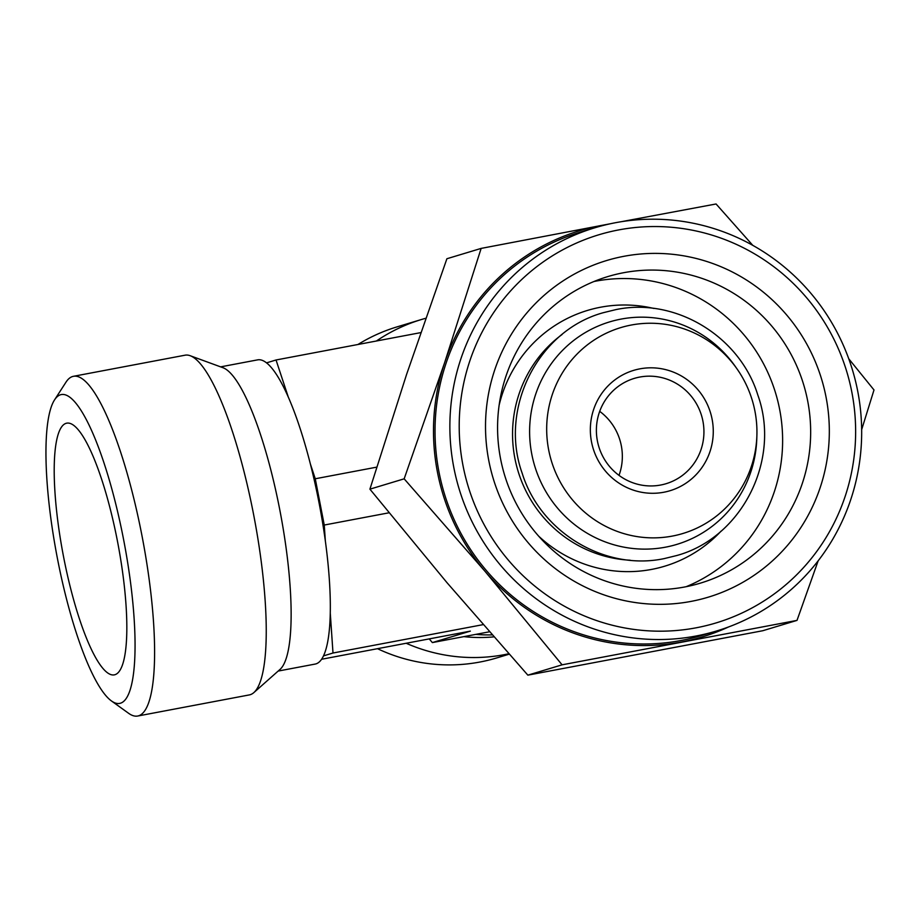 <?xml version="1.0" encoding="UTF-8"?>
<svg xmlns="http://www.w3.org/2000/svg" width="920" height="920" viewBox="0 0 920 920"><rect width="100%" height="100%" fill="white"/><g stroke="black" fill="none" stroke-linecap="round" stroke-linejoin="round"><path stroke-width="1.38" d="M548.699 450.053A107.525 104.914 -106.8 0 1 609.569 331.706A107.525 104.914 -106.8 0 1 736.713 368.46A107.525 104.914 -106.8 0 1 754.918 411.056A107.525 104.914 -106.8 0 1 756.895 435.309A107.525 104.914 -106.8 0 1 660.514 537.613A107.525 104.914 -106.8 0 1 548.699 450.053M756.895 435.309L756.803 438.276A116.207 113.39 -106.8 0 1 652.636 548.849A116.207 113.39 -106.8 0 1 531.794 454.216A116.207 113.39 -106.8 0 1 597.574 326.312A116.207 113.39 -106.8 0 1 734.999 366.034L736.713 368.46M488.819 460.747A175.823 171.545 -106.8 0 1 623.875 256.312A175.823 171.545 -106.8 0 1 826.022 396.98A175.823 171.545 -106.8 0 1 690.954 601.415A175.823 171.545 -106.8 0 1 488.819 460.747M500.583 458.896A160.114 156.216 -106.8 0 1 607.856 276.575A160.114 156.216 -106.8 0 1 807.656 400.821A160.114 156.216 -106.8 0 1 700.384 583.142A160.114 156.216 -106.8 0 1 500.583 458.896M594.044 281.486A160.114 156.216 -106.8 0 1 779.619 409.285A160.114 156.216 -106.8 0 1 686.159 586.695M721.107 531.093A133.584 130.329 -106.8 0 1 538.66 536.141M630.223 560.222A124.901 121.854 -106.8 0 1 514.889 458.378A124.901 121.854 -106.8 0 1 562.085 334.489M607.131 224.48A212.163 207 73.2 0 0 600.449 225.63A212.163 207 73.2 0 0 444.498 363.055L404.156 478.825L484.966 571.262L562.085 664.827L797.007 620.39L762.772 630.729L527.85 675.154L447.028 582.716L369.909 489.164L406.559 374.509L446.901 258.738L481.148 248.4L444.498 363.055A212.163 207 73.2 0 0 437.483 472.316A212.163 207 73.2 0 0 484.966 571.262A212.163 207 73.2 0 0 681.398 642.045A212.163 207 73.2 0 0 728.606 626.934M861.649 429.686L874 389.965L848.734 358.754M425.764 318.274A172.868 168.67 73.2 0 0 421.44 319.516L397.003 326.887A172.868 168.67 73.2 0 0 357.949 344.494M421.44 319.516A172.868 168.67 73.2 0 0 376.395 341.009M594.918 227.757L580.072 232.231A210.588 205.47 73.2 0 0 438.989 472.029A210.588 205.47 73.2 0 0 701.776 635.444L716.622 630.97A210.588 205.47 73.2 0 0 857.716 391.172A210.588 205.47 73.2 0 0 594.918 227.757A210.588 205.47 73.2 0 0 453.824 467.555A210.588 205.47 73.2 0 0 716.622 630.97M851.828 392.092A202.733 197.8 73.2 0 0 618.746 229.908A202.733 197.8 73.2 0 0 463.013 465.623A202.733 197.8 73.2 0 0 696.095 627.819A202.733 197.8 73.2 0 0 851.828 392.092M57.523 558.969A157.159 34.27 79.3 0 1 54.521 399.924A157.159 34.27 79.3 0 1 123.498 539.062A157.159 34.27 79.3 0 1 111.458 700.948A157.159 34.27 79.3 0 1 57.523 558.969M54.521 399.924L65.987 382.168A172.868 37.697 79.3 0 1 73.462 376.303A172.868 37.697 79.3 0 1 141.875 535.21A172.868 37.697 79.3 0 1 137.712 716.024A172.868 37.697 79.3 0 1 128.616 713.299L111.458 700.948M73.462 376.303L185.104 355.189A172.868 37.697 79.3 0 1 190.152 355.706A172.868 37.697 79.3 0 1 253.517 514.096A172.868 37.697 79.3 0 1 253.862 692.587A172.868 37.697 79.3 0 1 249.355 694.91L137.712 716.024M190.152 355.706L222.996 367.735A154.802 33.764 79.3 0 1 279.737 509.565A154.802 33.764 79.3 0 1 280.048 669.392L253.862 692.587M220.627 366.861L257.657 359.858A154.802 33.764 79.3 0 1 266.536 362.859A154.802 33.764 79.3 0 1 288.282 397.049A154.802 33.764 79.3 0 1 310.373 463.979A154.802 33.764 79.3 0 1 318.918 502.159A154.802 33.764 79.3 0 1 325.346 540.971A154.802 33.764 79.3 0 1 330.268 613.088A154.802 33.764 79.3 0 1 323.495 655.891A154.802 33.764 79.3 0 1 315.192 664.067L278.162 671.071M63.629 557.129A128.087 27.933 79.3 0 1 68.045 423.062A128.087 27.933 79.3 0 1 117.403 540.903A128.087 27.933 79.3 0 1 115.587 674.475A128.087 27.933 79.3 0 1 63.629 557.129M702.903 421.072A55.004 53.67 73.2 0 0 634.271 378.396A55.004 53.67 73.2 0 0 597.413 441.025A55.004 53.67 73.2 0 0 666.057 483.713A55.004 53.67 73.2 0 0 702.903 421.072M591.525 441.956A62.859 61.329 -106.8 0 1 639.814 368.862A62.859 61.329 -106.8 0 1 712.091 419.152A62.859 61.329 -106.8 0 1 663.803 492.246A62.859 61.329 -106.8 0 1 591.525 441.956M619.022 475.375A55.004 53.67 73.2 0 0 621.31 445.705A55.004 53.67 73.2 0 0 599.702 411.355M489.394 631.798L475.801 634.374A154.802 151.03 73.2 0 0 492.108 634.88M463.852 636.629A154.802 151.03 73.2 0 0 493.844 636.87M406.18 643.264A172.868 168.67 73.2 0 0 508.772 653.763M377.487 648.681A172.868 168.67 73.2 0 0 496.903 657.88L509.139 654.189M752.779 245.352L716.07 203.975L621.172 221.72M610.247 223.778L481.148 248.4M797.007 620.39L818.168 560.809M562.085 664.827L527.85 675.154M404.156 478.825L369.909 489.164M388.999 512.797L324.254 525.044L325.346 540.971M330.268 613.088L332.994 653.016L323.495 655.891M483.126 624.634L332.994 653.016M376.717 467.141L315.261 478.768L324.254 525.044M266.536 362.859L276.034 359.984L288.282 397.049M429.226 638.905L432.365 642.585L470.35 631.12L321.586 659.26M432.365 642.585L475.801 634.374M420.796 332.615L276.034 359.984M310.373 463.979L315.261 478.768M499.134 405.202A133.584 130.329 -106.8 0 1 653.901 308.464M676.66 555.553C742.026 537.74 781.23 459.758 757.781 394.898C739.588 335.984 675.13 297.114 615.882 309.615L603.347 312.685C537.981 330.498 498.766 408.48 522.215 473.34C540.419 532.254 604.877 571.124 664.125 558.624L676.66 555.553"/></g></svg>
